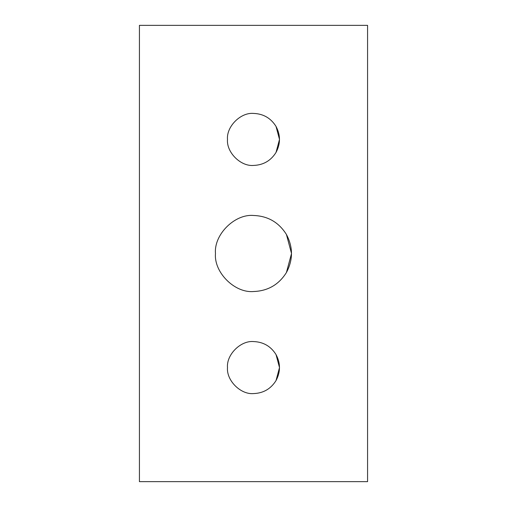 <?xml version="1.0" encoding="UTF-8"?>
<svg xmlns="http://www.w3.org/2000/svg" width="507" height="507" viewBox="0 0 507 507"><rect width="100%" height="100%" fill="white"/><g stroke="black" fill="none" stroke-linecap="round" stroke-linejoin="round"><path stroke-width="0.76" d="M286.43 234.488L291.525 253.5L286.43 272.512C293.154 259.838 293.154 247.163 286.43 234.488C278.818 222.326 267.842 215.988 253.5 215.475C234.684 213.777 213.777 234.684 215.475 253.5C213.777 272.316 234.684 293.223 253.5 291.525C267.842 291.012 278.818 284.674 286.43 272.512L291.525 253.5L286.43 234.488C293.154 247.163 293.154 259.838 286.43 272.512C278.818 284.674 267.842 291.012 253.5 291.525C234.684 293.223 213.777 272.316 215.475 253.5C213.777 234.684 234.684 213.777 253.5 215.475C267.842 215.988 278.818 222.326 286.43 234.488M276.023 126.42L279.509 139.425L276.023 152.43C280.625 143.76 280.625 135.09 276.023 126.42C270.814 118.099 263.31 113.764 253.5 113.416C240.635 112.256 226.331 126.56 227.491 139.425C226.331 152.29 240.635 166.594 253.5 165.434C263.31 165.086 270.814 160.751 276.023 152.43L279.509 139.425L276.023 126.42C280.625 135.09 280.625 143.76 276.023 152.43C270.814 160.751 263.31 165.086 253.5 165.434C240.635 166.594 226.331 152.29 227.491 139.425C226.331 126.56 240.635 112.256 253.5 113.416C263.31 113.764 270.814 118.099 276.023 126.42M276.023 354.57L279.509 367.575L276.023 380.58C280.625 371.91 280.625 363.24 276.023 354.57C270.814 346.249 263.31 341.914 253.5 341.566C240.635 340.406 226.331 354.71 227.491 367.575C226.331 380.44 240.635 394.744 253.5 393.584C263.31 393.236 270.814 388.901 276.023 380.58L279.509 367.575L276.023 354.57C280.625 363.24 280.625 371.91 276.023 380.58C270.814 388.901 263.31 393.236 253.5 393.584C240.635 394.744 226.331 380.44 227.491 367.575C226.331 354.71 240.635 340.406 253.5 341.566C263.31 341.914 270.814 346.249 276.023 354.57M367.575 481.65L139.425 481.65L139.425 25.35L367.575 25.35L367.575 481.65L367.575 25.35L139.425 25.35L139.425 481.65L367.575 481.65"/></g></svg>
